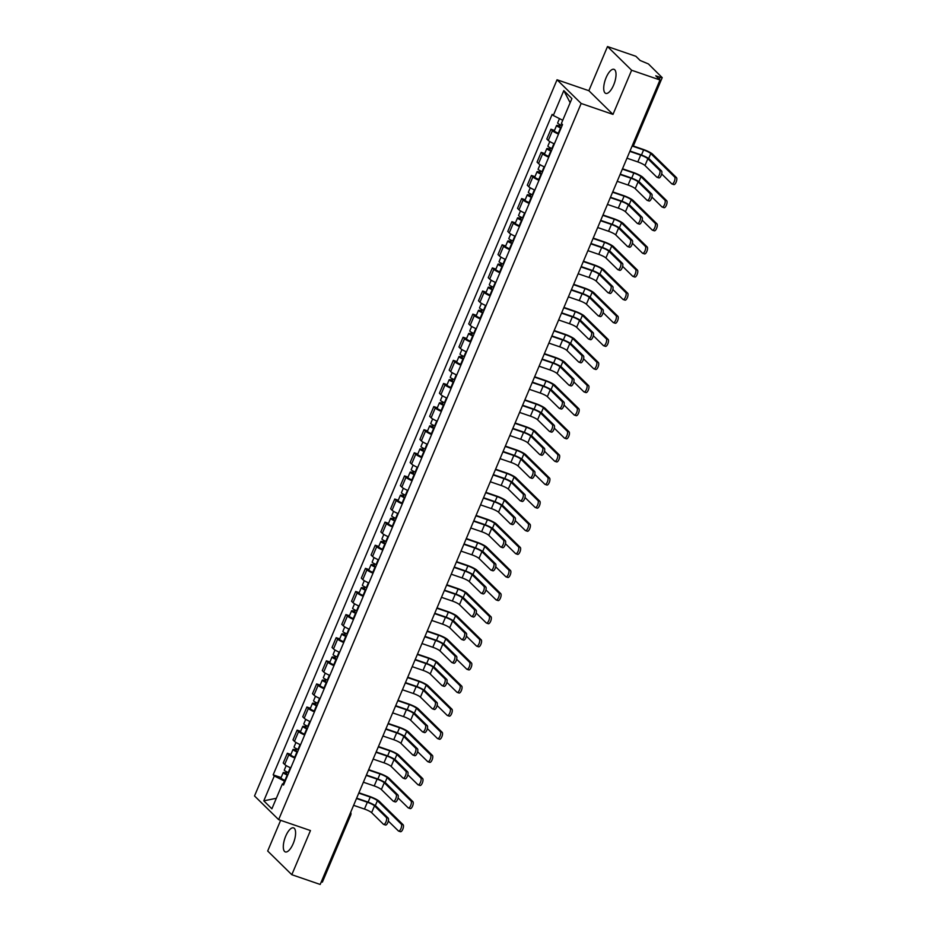 <?xml version="1.0" encoding="UTF-8"?>
<svg xmlns="http://www.w3.org/2000/svg" width="931" height="931" viewBox="0 0 931 931"><rect width="100%" height="100%" fill="white"/><g stroke="black" fill="none" stroke-linecap="round" stroke-linejoin="round"><path stroke-width="1.4" d="M293.207 843.591A12.72 4.841 -71.1 0 0 293.579 827.868A12.72 4.841 -71.1 0 0 285.689 836.201A12.72 4.841 -71.1 0 0 285.317 851.923A12.72 4.841 -71.1 0 0 293.207 843.591M613.634 85.058A12.72 4.841 -71.1 0 0 613.995 69.325A12.72 4.841 -71.1 0 0 606.104 77.669A12.72 4.841 -71.1 0 0 605.732 93.391A12.72 4.841 -71.1 0 0 613.634 85.058M280.65 820.327L267.686 851.015L291.81 874.709L320.194 884.45L660.009 79.985L631.625 70.244L607.501 46.55L588.858 90.703L557.041 79.775L254.524 795.947L278.648 819.641L581.165 103.469L612.982 114.397L631.625 70.244M607.501 46.55L635.896 56.291L640.167 60.492L648.407 63.936L662.209 77.634L633.86 144.747L632.684 144.689M291.81 874.709L310.454 830.557L278.648 819.641M349.567 814.928L350.743 814.986L322.394 882.099L321.218 882.041M659.323 79.31L660.172 77.308L655.75 75.795L660.009 79.985M660.172 77.308L662.209 77.634M558.507 134.087A7.506 1.245 -157.1 0 1 552.42 130.677L550.943 129.234L546.811 139.01L548.289 140.465A7.506 1.245 22.9 0 0 554.376 143.863M554.48 130.445L550.943 129.234M548.743 157.199A7.506 1.245 -157.1 0 1 542.657 153.79L541.179 152.347L537.047 162.122L538.525 163.565A7.506 1.245 22.9 0 0 544.612 166.975M544.716 153.557L541.179 152.347M538.979 180.311A7.506 1.245 -157.1 0 1 532.893 176.902L531.415 175.459L527.283 185.234L528.761 186.677A7.506 1.245 22.9 0 0 534.86 190.087M534.953 176.669L531.415 175.459M529.227 203.412A7.506 1.245 -157.1 0 1 523.129 200.014L521.651 198.571L517.531 208.346L518.998 209.789A7.506 1.245 22.9 0 0 525.096 213.199M525.189 199.781L521.651 198.571M519.463 226.524A7.506 1.245 -157.1 0 1 513.365 223.126L511.899 221.683L507.767 231.458L509.234 232.901A7.506 1.245 22.9 0 0 515.332 236.311M515.425 222.893L511.899 221.683M509.699 249.636A7.506 1.245 -157.1 0 1 503.601 246.238L502.135 244.795L498.004 254.57L499.47 256.013A7.506 1.245 22.9 0 0 505.568 259.423M505.661 246.005L502.135 244.795M499.935 272.748A7.506 1.245 -157.1 0 1 493.837 269.35L492.371 267.907L488.24 277.682L489.706 279.125A7.506 1.245 22.9 0 0 495.804 282.535M495.897 269.117L492.371 267.907M490.172 295.86A7.506 1.245 -157.1 0 1 484.073 292.462L482.607 291.019L478.476 300.794L479.942 302.238A7.506 1.245 22.9 0 0 486.04 305.647M486.133 292.229L482.607 291.019M480.408 318.972A7.506 1.245 -157.1 0 1 474.31 315.574L472.843 314.131L468.712 323.907L470.178 325.35A7.506 1.245 22.9 0 0 476.276 328.748M476.381 315.341L472.843 314.131M470.644 342.084A7.506 1.245 -157.1 0 1 464.557 338.686L463.079 337.243L458.948 347.019L460.426 348.462A7.506 1.245 22.9 0 0 466.512 351.86M466.617 338.453L463.079 337.243M460.88 365.196A7.506 1.245 -157.1 0 1 454.794 361.798L453.316 360.355L449.184 370.131L450.662 371.574A7.506 1.245 22.9 0 0 456.749 374.972M456.853 361.565L453.316 360.355M451.116 388.308A7.506 1.245 -157.1 0 1 445.03 384.91L443.552 383.467L439.42 393.243L440.898 394.686A7.506 1.245 22.9 0 0 446.985 398.084M447.089 384.678L443.552 383.467M441.352 411.421A7.506 1.245 -157.1 0 1 435.266 408.022L433.788 406.579L429.656 416.355L431.134 417.798A7.506 1.245 22.9 0 0 437.233 421.196M437.326 407.79L433.788 406.579M431.6 434.533A7.506 1.245 -157.1 0 1 425.502 431.134L424.024 429.691L419.904 439.467L421.371 440.91A7.506 1.245 22.9 0 0 427.469 444.308M427.562 430.902L424.024 429.691M421.836 457.645A7.506 1.245 -157.1 0 1 415.738 454.247L414.272 452.803L410.14 462.579L411.607 464.022A7.506 1.245 22.9 0 0 417.705 467.42M417.798 454.014L414.272 452.803M412.072 480.757A7.506 1.245 -157.1 0 1 405.974 477.359L404.508 475.904L400.377 485.691L401.843 487.134A7.506 1.245 22.9 0 0 407.941 490.532M408.034 477.126L404.508 475.904M402.308 503.869A7.506 1.245 -157.1 0 1 396.21 500.471L394.744 499.016L390.613 508.803L392.079 510.246A7.506 1.245 22.9 0 0 398.177 513.644M398.27 500.238L394.744 499.016M392.545 526.981A7.506 1.245 -157.1 0 1 386.446 523.583L384.98 522.128L380.849 531.915L382.315 533.358A7.506 1.245 22.9 0 0 388.413 536.756M388.506 523.35L384.98 522.128M382.781 550.093A7.506 1.245 -157.1 0 1 376.683 546.695L375.216 545.24L371.085 555.027L372.551 556.47A7.506 1.245 22.9 0 0 378.649 559.868M378.754 546.462L375.216 545.24M373.017 573.205A7.506 1.245 -157.1 0 1 366.919 569.807L365.452 568.352L361.321 578.139L362.799 579.582A7.506 1.245 22.9 0 0 368.885 582.981M368.99 569.574L365.452 568.352M363.253 596.317A7.506 1.245 -157.1 0 1 357.167 592.907L355.689 591.464L351.557 601.251L353.035 602.694A7.506 1.245 22.9 0 0 359.122 606.093M359.226 592.686L355.689 591.464M353.489 619.429A7.506 1.245 -157.1 0 1 347.403 616.019L345.925 614.576L341.793 624.352L343.271 625.807A7.506 1.245 22.9 0 0 349.358 629.205M349.462 615.787L345.925 614.576M343.725 642.541A7.506 1.245 -157.1 0 1 337.639 639.132L336.161 637.688L332.03 647.464L333.507 648.919A7.506 1.245 22.9 0 0 339.606 652.317M339.699 638.899L336.161 637.688M333.973 665.653A7.506 1.245 -157.1 0 1 327.875 662.244L326.397 660.801L322.277 670.576L323.744 672.031A7.506 1.245 22.9 0 0 329.842 675.429M329.935 662.011L326.397 660.801M324.209 688.765A7.506 1.245 -157.1 0 1 318.111 685.356L316.645 683.913L312.513 693.688L313.98 695.143A7.506 1.245 22.9 0 0 320.078 698.541M320.171 685.123L316.645 683.913M314.445 711.878A7.506 1.245 -157.1 0 1 308.347 708.468L306.881 707.025L302.75 716.8L304.216 718.243A7.506 1.245 22.9 0 0 310.314 721.653M310.407 708.235L306.881 707.025M304.681 734.99A7.506 1.245 -157.1 0 1 298.583 731.58L297.117 730.137L292.986 739.912L294.452 741.355A7.506 1.245 22.9 0 0 300.55 744.765M300.643 731.347L297.117 730.137M294.918 758.09A7.506 1.245 -157.1 0 1 288.819 754.692L287.353 753.249L283.222 763.024L284.688 764.467A7.506 1.245 22.9 0 0 290.786 767.877M290.879 754.459L287.353 753.249M562.743 120.274L553.293 115.502L563.802 90.61L571.902 98.57L561.393 123.462L562.522 124.568L283.536 785.031L282.407 783.914L271.887 808.806L263.787 800.846L274.296 775.954L284.421 781.062L283.21 783.925M553.293 115.502L552.153 114.385L273.167 774.848L274.296 775.954M557.041 79.775L581.165 103.469M588.858 90.703L612.982 114.397M285.119 781.307L284.421 781.062M281.127 777.571L273.167 774.848M284.002 783.949L282.407 783.914M563.802 90.61L570.156 102.713M276.332 798.286L263.787 800.846M630.008 151.031L640.074 154.488A8.239 1.362 -157.1 0 1 649.71 159.364L661.51 170.943A3.747 1.431 108.9 0 1 661.301 175.133A3.747 1.431 108.9 0 1 658.857 177.902A3.747 1.431 108.9 0 1 658.624 177.763M647.86 158.724L644.985 165.532L656.774 177.123A3.747 1.431 -71.1 0 0 656.995 177.262A3.747 1.431 -71.1 0 0 659.451 174.493A3.747 1.431 -71.1 0 0 659.648 170.303L647.86 158.724A6.11 1.012 22.9 0 0 640.703 155.105L629.856 151.381M644.985 165.532A6.11 1.012 22.9 0 0 637.816 161.924L626.97 158.2M633.022 145.911L642.972 149.321A8.239 1.362 -157.1 0 1 652.619 154.185L676.476 177.623A3.747 1.431 108.9 0 1 676.267 181.813A3.747 1.431 108.9 0 1 673.811 184.582A3.747 1.431 108.9 0 1 673.59 184.443M661.673 173.922L671.74 183.803A3.747 1.431 -71.1 0 0 671.961 183.942A3.747 1.431 -71.1 0 0 674.416 181.173A3.747 1.431 -71.1 0 0 674.614 176.983L650.757 153.557A6.11 1.012 22.9 0 0 643.6 149.938L632.673 146.19M562.103 125.569L561.626 125.371A4.073 0.675 -157.1 0 1 557.646 122.962L559.473 118.621M561.184 127.756L558.53 126.302L559.752 126.5L560.439 124.87M561.044 128.082L560.555 127.884A4.073 0.675 -157.1 0 1 556.575 125.487A4.073 0.675 -157.1 0 1 559.124 125.883L559.706 124.51M558.786 133.412L558.309 133.226A4.073 0.675 -157.1 0 1 554.329 130.817L556.575 125.487M559.519 127.047L559.124 125.883M620.244 174.144L630.31 177.6A8.239 1.362 -157.1 0 1 639.946 182.476L651.747 194.055A3.747 1.431 108.9 0 1 651.537 198.245A3.747 1.431 108.9 0 1 649.093 201.015A3.747 1.431 108.9 0 1 648.872 200.875M638.096 181.836L635.221 188.644L647.01 200.235A3.747 1.431 -71.1 0 0 647.231 200.374A3.747 1.431 -71.1 0 0 649.687 197.605A3.747 1.431 -71.1 0 0 649.896 193.415L638.096 181.836A6.11 1.012 22.9 0 0 630.939 178.217L620.093 174.493M635.221 188.644A6.11 1.012 22.9 0 0 628.064 185.036L617.218 181.312M610.48 197.256L620.546 200.712A8.239 1.362 -157.1 0 1 630.182 205.588L641.983 217.167A3.747 1.431 108.9 0 1 641.773 221.357A3.747 1.431 108.9 0 1 639.329 224.127A3.747 1.431 108.9 0 1 639.108 223.987M628.332 204.948L625.457 211.756L637.246 223.347A3.747 1.431 -71.1 0 0 637.467 223.487A3.747 1.431 -71.1 0 0 639.923 220.717A3.747 1.431 -71.1 0 0 640.132 216.527L628.332 204.948A6.11 1.012 22.9 0 0 621.175 201.329L610.329 197.605M625.457 211.756A6.11 1.012 22.9 0 0 618.3 208.148L607.454 204.424M622.513 168.767L633.22 172.433A8.239 1.362 -157.1 0 1 642.856 177.297L666.712 200.735A3.747 1.431 108.9 0 1 666.503 204.925A3.747 1.431 108.9 0 1 664.059 207.694A3.747 1.431 108.9 0 1 663.838 207.555M651.921 197.035L661.976 206.915A3.747 1.431 -71.1 0 0 662.197 207.054A3.747 1.431 -71.1 0 0 664.653 204.285A3.747 1.431 -71.1 0 0 664.862 200.095L641.005 176.669A6.11 1.012 22.9 0 0 633.836 173.05L622.362 169.116M552.351 148.681L551.862 148.483A4.073 0.675 -157.1 0 1 547.882 146.074L549.79 141.559M551.42 150.869L548.766 149.414L549.988 149.612L550.675 147.982M551.28 151.194L550.791 150.997A4.073 0.675 -157.1 0 1 546.811 148.588A4.073 0.675 -157.1 0 1 549.36 148.995L549.942 147.622M549.034 156.524L548.545 156.338A4.073 0.675 -157.1 0 1 544.565 153.929L546.811 148.588M549.755 150.159L549.36 148.995M612.749 191.879L623.456 195.545A8.239 1.362 -157.1 0 1 633.092 200.409L656.949 223.847A3.747 1.431 108.9 0 1 656.739 228.037A3.747 1.431 108.9 0 1 654.295 230.807A3.747 1.431 108.9 0 1 654.074 230.667M642.157 220.147L652.212 230.027A3.747 1.431 -71.1 0 0 652.433 230.166A3.747 1.431 -71.1 0 0 654.889 227.397A3.747 1.431 -71.1 0 0 655.098 223.207L631.241 199.781A6.11 1.012 22.9 0 0 624.084 196.162L612.598 192.228M542.587 171.793L542.098 171.595A4.073 0.675 -157.1 0 1 538.118 169.186L540.027 164.671M541.656 173.981L539.002 172.526L540.224 172.724L540.923 171.095M541.516 174.306L541.027 174.109A4.073 0.675 -157.1 0 1 537.047 171.7A4.073 0.675 -157.1 0 1 539.596 172.107L540.178 170.734M539.27 179.636L538.781 179.45A4.073 0.675 -157.1 0 1 534.801 177.041L537.047 171.7M539.992 173.271L539.596 172.107M600.716 220.368L610.783 223.824A8.239 1.362 -157.1 0 1 620.43 228.689L632.219 240.279A3.747 1.431 108.9 0 1 632.021 244.469A3.747 1.431 108.9 0 1 629.565 247.239A3.747 1.431 108.9 0 1 629.344 247.099M618.568 228.06L615.694 234.868L627.482 246.459A3.747 1.431 -71.1 0 0 627.703 246.599A3.747 1.431 -71.1 0 0 630.159 243.829A3.747 1.431 -71.1 0 0 630.368 239.639L618.568 228.06A6.11 1.012 22.9 0 0 611.411 224.441L600.565 220.717M615.694 234.868A6.11 1.012 22.9 0 0 608.537 231.26L597.69 227.536M590.952 243.48L601.019 246.936A8.239 1.362 -157.1 0 1 610.666 251.801L622.455 263.392A3.747 1.431 108.9 0 1 622.257 267.581A3.747 1.431 108.9 0 1 619.802 270.351A3.747 1.431 108.9 0 1 619.581 270.211M608.804 251.172L605.93 257.98L617.73 269.571A3.747 1.431 -71.1 0 0 617.951 269.711A3.747 1.431 -71.1 0 0 620.395 266.941A3.747 1.431 -71.1 0 0 620.605 262.751L608.804 251.172A6.11 1.012 22.9 0 0 601.647 247.553L590.801 243.829M605.93 257.98A6.11 1.012 22.9 0 0 598.773 254.372L587.927 250.648M581.188 266.592L591.255 270.048A8.239 1.362 -157.1 0 1 600.902 274.913L612.691 286.504A3.747 1.431 108.9 0 1 612.493 290.693A3.747 1.431 108.9 0 1 610.038 293.463A3.747 1.431 108.9 0 1 609.817 293.323M599.04 274.284L596.166 281.092L607.966 292.683A3.747 1.431 -71.1 0 0 608.187 292.823A3.747 1.431 -71.1 0 0 610.631 290.053A3.747 1.431 -71.1 0 0 610.841 285.864L599.04 274.284A6.11 1.012 22.9 0 0 591.883 270.665L581.037 266.941M596.166 281.092A6.11 1.012 22.9 0 0 589.009 277.485L578.163 273.761M602.985 214.991L613.692 218.657A8.239 1.362 -157.1 0 1 623.328 223.521L647.185 246.959A3.747 1.431 108.9 0 1 646.975 251.149A3.747 1.431 108.9 0 1 644.531 253.919A3.747 1.431 108.9 0 1 644.31 253.779M632.393 243.259L642.448 253.139A3.747 1.431 -71.1 0 0 642.669 253.279A3.747 1.431 -71.1 0 0 645.125 250.509A3.747 1.431 -71.1 0 0 645.334 246.319L621.477 222.893A6.11 1.012 22.9 0 0 614.32 219.274L602.846 215.34M532.823 194.893L532.334 194.707A4.073 0.675 -157.1 0 1 528.354 192.298L530.263 187.783M531.892 197.093L529.239 195.638L530.461 195.836L531.159 194.207M531.752 197.419L531.264 197.221A4.073 0.675 -157.1 0 1 527.283 194.812A4.073 0.675 -157.1 0 1 529.832 195.219L530.414 193.846M529.506 202.749L529.017 202.562A4.073 0.675 -157.1 0 1 525.037 200.153L527.283 194.812M530.228 196.383L529.832 195.219M593.222 238.103L603.928 241.769A8.239 1.362 -157.1 0 1 613.564 246.634L637.421 270.071A3.747 1.431 108.9 0 1 637.223 274.261A3.747 1.431 108.9 0 1 634.767 277.031A3.747 1.431 108.9 0 1 634.546 276.891M622.63 266.371L632.684 276.251A3.747 1.431 -71.1 0 0 632.905 276.391A3.747 1.431 -71.1 0 0 635.361 273.621A3.747 1.431 -71.1 0 0 635.57 269.431L611.714 246.005A6.11 1.012 22.9 0 0 604.556 242.386L593.082 238.452M523.059 218.005L522.57 217.819A4.073 0.675 -157.1 0 1 518.59 215.41L520.499 210.895M522.128 220.205L519.475 218.75L520.697 218.948L521.395 217.307M521.988 220.531L521.511 220.333A4.073 0.675 -157.1 0 1 517.52 217.924A4.073 0.675 -157.1 0 1 520.08 218.331L520.65 216.958M519.742 225.861L519.254 225.674A4.073 0.675 -157.1 0 1 515.274 223.265L517.52 217.924M520.464 219.495L520.08 218.331M583.458 261.215L594.164 264.881A8.239 1.362 -157.1 0 1 603.8 269.746L627.657 293.184A3.747 1.431 108.9 0 1 627.459 297.373A3.747 1.431 108.9 0 1 625.004 300.143A3.747 1.431 108.9 0 1 624.782 299.991M612.866 289.483L622.932 299.363A3.747 1.431 -71.1 0 0 623.153 299.503A3.747 1.431 -71.1 0 0 625.597 296.733A3.747 1.431 -71.1 0 0 625.807 292.543L601.95 269.117A6.11 1.012 22.9 0 0 594.793 265.498L583.318 261.564M513.295 241.117L512.806 240.931A4.073 0.675 -157.1 0 1 508.826 238.522L510.735 234.007M512.364 243.317L509.711 241.862L510.944 242.06L511.631 240.419M512.236 243.643L511.747 243.445A4.073 0.675 -157.1 0 1 507.767 241.036A4.073 0.675 -157.1 0 1 510.316 241.443L510.886 240.07M509.979 248.973L509.49 248.775A4.073 0.675 -157.1 0 1 505.51 246.378L507.767 241.036M510.712 242.607L510.316 241.443M571.425 289.704L581.491 293.16A8.239 1.362 -157.1 0 1 591.138 298.025L602.927 309.616A3.747 1.431 108.9 0 1 602.729 313.805A3.747 1.431 108.9 0 1 600.274 316.575A3.747 1.431 108.9 0 1 600.053 316.435M589.276 297.396L586.402 304.204L598.202 315.795A3.747 1.431 -71.1 0 0 598.424 315.935A3.747 1.431 -71.1 0 0 600.867 313.165A3.747 1.431 -71.1 0 0 601.077 308.976L589.276 297.396A6.11 1.012 22.9 0 0 582.119 293.777L571.273 290.053M586.402 304.204A6.11 1.012 22.9 0 0 579.245 300.597L568.399 296.873M573.705 284.316L584.4 287.993A8.239 1.362 -157.1 0 1 594.036 292.858L617.893 316.296A3.747 1.431 108.9 0 1 617.695 320.485A3.747 1.431 108.9 0 1 615.24 323.243A3.747 1.431 108.9 0 1 615.019 323.104M603.102 312.583L613.168 322.475A3.747 1.431 -71.1 0 0 613.389 322.615A3.747 1.431 -71.1 0 0 615.833 319.845A3.747 1.431 -71.1 0 0 616.043 315.656L592.186 292.229A6.11 1.012 22.9 0 0 585.029 288.61L573.554 284.677M503.531 264.229L503.043 264.043A4.073 0.675 -157.1 0 1 499.063 261.634L500.971 257.119M502.6 266.429L499.959 264.974L501.181 265.172L501.867 263.531M502.472 266.755L501.984 266.557A4.073 0.675 -157.1 0 1 498.004 264.148A4.073 0.675 -157.1 0 1 500.552 264.555L501.134 263.182M500.215 272.085L499.726 271.887A4.073 0.675 -157.1 0 1 495.746 269.49L498.004 264.148M500.948 265.719L500.552 264.555M561.661 312.816L571.739 316.272A8.239 1.362 -157.1 0 1 581.375 321.137L593.175 332.728A3.747 1.431 108.9 0 1 592.966 336.917A3.747 1.431 108.9 0 1 590.51 339.687A3.747 1.431 108.9 0 1 590.289 339.547M579.524 320.508L576.638 327.316L588.439 338.907A3.747 1.431 -71.1 0 0 588.66 339.047A3.747 1.431 -71.1 0 0 591.115 336.277A3.747 1.431 -71.1 0 0 591.313 332.088L579.524 320.508A6.11 1.012 22.9 0 0 572.356 316.889L561.521 313.165M576.638 327.316A6.11 1.012 22.9 0 0 569.481 323.709L558.635 319.985M563.942 307.428L574.636 311.105A8.239 1.362 -157.1 0 1 584.272 315.97L608.129 339.408A3.747 1.431 108.9 0 1 607.931 343.597A3.747 1.431 108.9 0 1 605.476 346.355A3.747 1.431 108.9 0 1 605.255 346.216M593.338 335.695L603.404 345.587A3.747 1.431 -71.1 0 0 603.625 345.727A3.747 1.431 -71.1 0 0 606.081 342.957A3.747 1.431 -71.1 0 0 606.279 338.768L582.422 315.341A6.11 1.012 22.9 0 0 575.265 311.722L563.79 307.789M493.767 287.342L493.279 287.155A4.073 0.675 -157.1 0 1 489.299 284.746L491.207 280.231M492.848 289.541L490.195 288.086L491.417 288.284L492.103 286.643M492.708 289.867L492.22 289.669A4.073 0.675 -157.1 0 1 488.24 287.26A4.073 0.675 -157.1 0 1 490.788 287.667L491.37 286.294M490.451 295.197L489.962 294.999A4.073 0.675 -157.1 0 1 485.982 292.602L488.24 287.26M491.184 288.831L490.788 287.667M551.897 335.928L561.975 339.384A8.239 1.362 -157.1 0 1 571.611 344.249L583.411 355.84A3.747 1.431 108.9 0 1 583.202 360.029A3.747 1.431 108.9 0 1 580.746 362.787A3.747 1.431 108.9 0 1 580.525 362.648M569.76 343.62L566.874 350.428L578.675 362.019A3.747 1.431 -71.1 0 0 578.896 362.159A3.747 1.431 -71.1 0 0 581.351 359.389A3.747 1.431 -71.1 0 0 581.549 355.2L569.76 343.62A6.11 1.012 22.9 0 0 562.603 340.001L551.757 336.277M566.874 350.428A6.11 1.012 22.9 0 0 559.717 346.821L548.871 343.097M554.178 330.54L564.873 334.217A8.239 1.362 -157.1 0 1 574.52 339.082L598.377 362.52A3.747 1.431 108.9 0 1 598.168 366.709A3.747 1.431 108.9 0 1 595.712 369.467A3.747 1.431 108.9 0 1 595.491 369.328M583.574 358.807L593.641 368.699A3.747 1.431 -71.1 0 0 593.862 368.839A3.747 1.431 -71.1 0 0 596.317 366.069A3.747 1.431 -71.1 0 0 596.515 361.88L572.658 338.442A6.11 1.012 22.9 0 0 565.501 334.834L554.026 330.889M484.004 310.454L483.515 310.267A4.073 0.675 -157.1 0 1 479.535 307.858L481.443 303.343M483.084 312.653L480.431 311.198L481.653 311.396L482.339 309.755M482.945 312.979L482.456 312.781A4.073 0.675 -157.1 0 1 478.476 310.372A4.073 0.675 -157.1 0 1 481.024 310.779L481.606 309.406M480.687 318.309L480.198 318.111A4.073 0.675 -157.1 0 1 476.218 315.702L478.476 310.372M481.42 311.943L481.024 310.779M542.133 359.04L552.211 362.496A8.239 1.362 -157.1 0 1 561.847 367.361L573.647 378.952A3.747 1.431 108.9 0 1 573.438 383.141A3.747 1.431 108.9 0 1 570.982 385.9A3.747 1.431 108.9 0 1 570.761 385.76M559.996 366.733L557.11 373.54L568.911 385.131A3.747 1.431 -71.1 0 0 569.132 385.271A3.747 1.431 -71.1 0 0 571.587 382.501A3.747 1.431 -71.1 0 0 571.785 378.312L559.996 366.733A6.11 1.012 22.9 0 0 552.839 363.113L541.993 359.389M557.11 373.54A6.11 1.012 22.9 0 0 549.953 369.933L539.107 366.209M544.414 353.652L555.109 357.329A8.239 1.362 -157.1 0 1 564.756 362.194L588.613 385.632A3.747 1.431 108.9 0 1 588.404 389.821A3.747 1.431 108.9 0 1 585.948 392.579A3.747 1.431 108.9 0 1 585.727 392.44M573.81 381.919L583.877 391.811A3.747 1.431 -71.1 0 0 584.098 391.951A3.747 1.431 -71.1 0 0 586.553 389.181A3.747 1.431 -71.1 0 0 586.751 384.992L562.894 361.554A6.11 1.012 22.9 0 0 555.737 357.946L544.263 354.001M474.24 333.566L473.751 333.379A4.073 0.675 -157.1 0 1 469.771 330.971L471.68 326.455M473.32 335.765L470.667 334.31L471.889 334.508L472.576 332.867M473.181 336.091L472.692 335.893A4.073 0.675 -157.1 0 1 468.712 333.484A4.073 0.675 -157.1 0 1 471.261 333.892L471.842 332.518M470.923 341.421L470.434 341.223A4.073 0.675 -157.1 0 1 466.454 338.814L468.712 333.484M471.656 335.055L471.261 333.892M532.381 382.152L542.447 385.609A8.239 1.362 -157.1 0 1 552.083 390.473L563.883 402.064A3.747 1.431 108.9 0 1 563.674 406.253A3.747 1.431 108.9 0 1 561.218 409.012A3.747 1.431 108.9 0 1 560.997 408.872M550.233 389.833L547.358 396.653L559.147 408.244A3.747 1.431 -71.1 0 0 559.368 408.383A3.747 1.431 -71.1 0 0 561.824 405.613A3.747 1.431 -71.1 0 0 562.021 401.424L550.233 389.833A6.11 1.012 22.9 0 0 543.076 386.225L532.229 382.501M547.358 396.653A6.11 1.012 22.9 0 0 540.189 393.045L529.343 389.321M534.65 376.764L545.345 380.442A8.239 1.362 -157.1 0 1 554.992 385.306L578.849 408.744A3.747 1.431 108.9 0 1 578.64 412.922A3.747 1.431 108.9 0 1 576.184 415.692A3.747 1.431 108.9 0 1 575.963 415.552M564.046 405.032L574.113 414.923A3.747 1.431 -71.1 0 0 574.334 415.063A3.747 1.431 -71.1 0 0 576.789 412.293A3.747 1.431 -71.1 0 0 576.987 408.104L553.13 384.666A6.11 1.012 22.9 0 0 545.973 381.058L534.499 377.113M464.476 356.678L463.999 356.492A4.073 0.675 -157.1 0 1 460.019 354.083L461.916 349.567M463.557 358.877L460.903 357.423L462.125 357.62L462.812 355.979M463.417 359.203L462.928 359.005A4.073 0.675 -157.1 0 1 458.948 356.596A4.073 0.675 -157.1 0 1 461.497 357.004L462.079 355.63M461.159 364.533L460.682 364.335A4.073 0.675 -157.1 0 1 456.69 361.926L458.948 356.596M461.892 358.167L461.497 357.004M522.617 405.264L532.683 408.721A8.239 1.362 -157.1 0 1 542.319 413.585L554.12 425.176A3.747 1.431 108.9 0 1 553.91 429.366A3.747 1.431 108.9 0 1 551.466 432.124A3.747 1.431 108.9 0 1 551.245 431.984M540.469 412.945L537.594 419.765L549.383 431.356A3.747 1.431 -71.1 0 0 549.604 431.495A3.747 1.431 -71.1 0 0 552.06 428.726A3.747 1.431 -71.1 0 0 552.269 424.536L540.469 412.945A6.11 1.012 22.9 0 0 533.312 409.337L522.466 405.613M537.594 419.765A6.11 1.012 22.9 0 0 530.426 416.157L519.591 412.433M524.886 399.876L535.593 403.554A8.239 1.362 -157.1 0 1 545.229 408.418L569.085 431.856A3.747 1.431 108.9 0 1 568.876 436.034A3.747 1.431 108.9 0 1 566.432 438.804A3.747 1.431 108.9 0 1 566.199 438.664M554.294 428.144L564.349 438.036A3.747 1.431 -71.1 0 0 564.57 438.175A3.747 1.431 -71.1 0 0 567.026 435.405A3.747 1.431 -71.1 0 0 567.235 431.216L543.378 407.778A6.11 1.012 22.9 0 0 536.209 404.17L524.735 400.225M454.724 379.79L454.235 379.604A4.073 0.675 -157.1 0 1 450.255 377.195L452.163 372.679M453.793 381.989L451.139 380.535L452.361 380.732L453.048 379.092M453.653 382.315L453.164 382.117A4.073 0.675 -157.1 0 1 449.184 379.708A4.073 0.675 -157.1 0 1 451.733 380.116L452.315 378.742M451.407 387.645L450.918 387.447A4.073 0.675 -157.1 0 1 446.938 385.038L449.184 379.708M452.129 381.279L451.733 380.116M512.853 428.376L522.919 431.833A8.239 1.362 -157.1 0 1 532.555 436.697L544.356 448.288A3.747 1.431 108.9 0 1 544.146 452.466A3.747 1.431 108.9 0 1 541.702 455.236A3.747 1.431 108.9 0 1 541.481 455.096M530.705 436.057L527.83 442.877L539.619 454.468A3.747 1.431 -71.1 0 0 539.84 454.607A3.747 1.431 -71.1 0 0 542.296 451.838A3.747 1.431 -71.1 0 0 542.505 447.648L530.705 436.057A6.11 1.012 22.9 0 0 523.548 432.45L512.702 428.726M527.83 442.877A6.11 1.012 22.9 0 0 520.673 439.269L509.827 435.545M515.122 422.988L525.829 426.666A8.239 1.362 -157.1 0 1 535.465 431.53L559.322 454.968A3.747 1.431 108.9 0 1 559.112 459.146A3.747 1.431 108.9 0 1 556.668 461.916A3.747 1.431 108.9 0 1 556.447 461.776M544.53 451.256L554.585 461.136A3.747 1.431 -71.1 0 0 554.806 461.287A3.747 1.431 -71.1 0 0 557.262 458.518A3.747 1.431 -71.1 0 0 557.471 454.328L533.614 430.89A6.11 1.012 22.9 0 0 526.457 427.282L514.971 423.337M444.96 402.902L444.471 402.704A4.073 0.675 -157.1 0 1 440.491 400.307L442.4 395.791M444.029 405.101L441.375 403.647L442.597 403.833L443.296 402.204M443.889 405.427L443.4 405.229A4.073 0.675 -157.1 0 1 439.42 402.82A4.073 0.675 -157.1 0 1 441.969 403.228L442.551 401.855M441.643 410.757L441.154 410.559A4.073 0.675 -157.1 0 1 437.174 408.15L439.42 402.82M442.365 404.391L441.969 403.228M503.089 451.488L513.156 454.945A8.239 1.362 -157.1 0 1 522.803 459.809L534.592 471.4A3.747 1.431 108.9 0 1 534.382 475.578A3.747 1.431 108.9 0 1 531.938 478.348A3.747 1.431 108.9 0 1 531.717 478.208M520.941 459.169L518.067 465.989L529.855 477.58A3.747 1.431 -71.1 0 0 530.076 477.719A3.747 1.431 -71.1 0 0 532.532 474.95A3.747 1.431 -71.1 0 0 532.741 470.76L520.941 459.169A6.11 1.012 22.9 0 0 513.784 455.562L502.938 451.838M518.067 465.989A6.11 1.012 22.9 0 0 510.91 462.37L500.063 458.657M505.358 446.1L516.065 449.778A8.239 1.362 -157.1 0 1 525.701 454.642L549.558 478.08A3.747 1.431 108.9 0 1 549.348 482.258A3.747 1.431 108.9 0 1 546.904 485.028A3.747 1.431 108.9 0 1 546.683 484.888M534.766 474.368L544.821 484.248A3.747 1.431 -71.1 0 0 545.042 484.388A3.747 1.431 -71.1 0 0 547.498 481.63A3.747 1.431 -71.1 0 0 547.707 477.44L523.85 454.002A6.11 1.012 22.9 0 0 516.693 450.395L505.219 446.449M435.196 426.014L434.707 425.816A4.073 0.675 -157.1 0 1 430.727 423.419L432.636 418.903M434.265 428.213L431.612 426.759L432.834 426.945L433.532 425.316M434.125 428.528L433.637 428.341A4.073 0.675 -157.1 0 1 429.656 425.933A4.073 0.675 -157.1 0 1 432.205 426.34L432.787 424.967M431.879 433.869L431.39 433.671A4.073 0.675 -157.1 0 1 427.41 431.262L429.656 425.933M432.601 427.504L432.205 426.34M493.325 474.601L503.392 478.057A8.239 1.362 -157.1 0 1 513.039 482.921L524.828 494.512A3.747 1.431 108.9 0 1 524.63 498.69A3.747 1.431 108.9 0 1 522.175 501.46A3.747 1.431 108.9 0 1 521.954 501.32M511.177 482.281L508.303 489.101L520.092 500.692A3.747 1.431 -71.1 0 0 520.324 500.831A3.747 1.431 -71.1 0 0 522.768 498.062A3.747 1.431 -71.1 0 0 522.978 493.872L511.177 482.281A6.11 1.012 22.9 0 0 504.02 478.674L493.174 474.95M508.303 489.101A6.11 1.012 22.9 0 0 501.146 485.482L490.3 481.769M495.595 469.212L506.301 472.89A8.239 1.362 -157.1 0 1 515.937 477.754L539.794 501.192A3.747 1.431 108.9 0 1 539.596 505.37A3.747 1.431 108.9 0 1 537.14 508.14A3.747 1.431 108.9 0 1 536.919 508M525.003 497.48L535.057 507.36A3.747 1.431 -71.1 0 0 535.278 507.5A3.747 1.431 -71.1 0 0 537.734 504.742A3.747 1.431 -71.1 0 0 537.943 500.552L514.087 477.114A6.11 1.012 22.9 0 0 506.93 473.507L495.455 469.561M425.432 449.126L424.943 448.928A4.073 0.675 -157.1 0 1 420.963 446.531L422.872 442.004M424.501 451.314L421.848 449.871L423.07 450.057L423.768 448.428M424.361 451.64L423.884 451.454A4.073 0.675 -157.1 0 1 419.893 449.045A4.073 0.675 -157.1 0 1 422.453 449.44L423.023 448.079M422.115 456.981L421.627 456.784A4.073 0.675 -157.1 0 1 417.647 454.375L419.893 449.045M422.837 450.616L422.453 449.44M483.561 497.713L493.628 501.169A8.239 1.362 -157.1 0 1 503.275 506.033L515.064 517.624A3.747 1.431 108.9 0 1 514.866 521.802A3.747 1.431 108.9 0 1 512.411 524.572A3.747 1.431 108.9 0 1 512.19 524.432M501.413 505.393L498.539 512.213L510.339 523.792A3.747 1.431 -71.1 0 0 510.56 523.944A3.747 1.431 -71.1 0 0 513.004 521.174A3.747 1.431 -71.1 0 0 513.214 516.984L501.413 505.393A6.11 1.012 22.9 0 0 494.256 501.786L483.41 498.062M498.539 512.213A6.11 1.012 22.9 0 0 491.382 508.594L480.536 504.87M485.831 492.324L496.537 496.002A8.239 1.362 -157.1 0 1 506.173 500.866L530.03 524.293A3.747 1.431 108.9 0 1 529.832 528.482A3.747 1.431 108.9 0 1 527.377 531.252A3.747 1.431 108.9 0 1 527.155 531.112M515.239 520.592L525.305 530.472A3.747 1.431 -71.1 0 0 525.526 530.612A3.747 1.431 -71.1 0 0 527.97 527.854A3.747 1.431 -71.1 0 0 528.18 523.664L504.323 500.226A6.11 1.012 22.9 0 0 497.166 496.619L485.691 492.674M415.668 472.238L415.179 472.04A4.073 0.675 -157.1 0 1 411.199 469.631L413.108 465.116M414.737 474.426L412.084 472.983L413.317 473.169L414.004 471.54M414.609 474.752L414.12 474.566A4.073 0.675 -157.1 0 1 410.14 472.157A4.073 0.675 -157.1 0 1 412.689 472.552L413.259 471.179M412.352 480.093L411.863 479.896A4.073 0.675 -157.1 0 1 407.883 477.487L410.14 472.157M413.085 473.728L412.689 472.552M473.798 520.825L483.864 524.281A8.239 1.362 -157.1 0 1 493.511 529.145L505.3 540.736A3.747 1.431 108.9 0 1 505.102 544.914A3.747 1.431 108.9 0 1 502.647 547.684A3.747 1.431 108.9 0 1 502.426 547.544M491.649 528.505L488.775 535.325L500.575 546.904A3.747 1.431 -71.1 0 0 500.797 547.044A3.747 1.431 -71.1 0 0 503.24 544.286A3.747 1.431 -71.1 0 0 503.45 540.096L491.649 528.505A6.11 1.012 22.9 0 0 484.492 524.898L473.646 521.174M488.775 535.325A6.11 1.012 22.9 0 0 481.618 531.706L470.772 527.982M476.078 515.437L486.773 519.114A8.239 1.362 -157.1 0 1 496.409 523.978L520.266 547.405A3.747 1.431 108.9 0 1 520.068 551.594A3.747 1.431 108.9 0 1 517.613 554.364A3.747 1.431 108.9 0 1 517.392 554.224M505.475 543.704L515.541 553.584A3.747 1.431 -71.1 0 0 515.762 553.724A3.747 1.431 -71.1 0 0 518.206 550.966A3.747 1.431 -71.1 0 0 518.416 546.776L494.559 523.338A6.11 1.012 22.9 0 0 487.402 519.731L475.927 515.786M405.904 495.35L405.416 495.152A4.073 0.675 -157.1 0 1 401.436 492.743L403.344 488.228M404.973 497.538L402.32 496.095L403.554 496.281L404.24 494.652M404.845 497.864L404.357 497.678A4.073 0.675 -157.1 0 1 400.377 495.269A4.073 0.675 -157.1 0 1 402.925 495.664L403.507 494.291M402.588 503.205L402.099 503.008A4.073 0.675 -157.1 0 1 398.119 500.599L400.377 495.269M403.321 496.84L402.925 495.664M464.034 543.937L474.112 547.393A8.239 1.362 -157.1 0 1 483.748 552.258L495.548 563.837A3.747 1.431 108.9 0 1 495.339 568.026A3.747 1.431 108.9 0 1 492.883 570.796A3.747 1.431 108.9 0 1 492.662 570.656M481.897 551.618L479.011 558.437L490.812 570.016A3.747 1.431 -71.1 0 0 491.033 570.156A3.747 1.431 -71.1 0 0 493.488 567.398A3.747 1.431 -71.1 0 0 493.686 563.208L481.897 551.618A6.11 1.012 22.9 0 0 474.729 548.01L463.894 544.286M479.011 558.437A6.11 1.012 22.9 0 0 471.854 554.818L461.008 551.094M466.315 538.549L477.009 542.226A8.239 1.362 -157.1 0 1 486.645 547.091L510.502 570.517A3.747 1.431 108.9 0 1 510.304 574.706A3.747 1.431 108.9 0 1 507.849 577.476A3.747 1.431 108.9 0 1 507.628 577.336M495.711 566.816L505.777 576.696A3.747 1.431 -71.1 0 0 505.999 576.836A3.747 1.431 -71.1 0 0 508.442 574.066A3.747 1.431 -71.1 0 0 508.652 569.888L484.795 546.45A6.11 1.012 22.9 0 0 477.638 542.843L466.163 538.898M396.14 518.462L395.652 518.264A4.073 0.675 -157.1 0 1 391.672 515.855L393.58 511.34M395.221 520.65L392.568 519.207L393.79 519.393L394.476 517.764M395.081 520.976L394.593 520.79A4.073 0.675 -157.1 0 1 390.613 518.381A4.073 0.675 -157.1 0 1 393.161 518.776L393.743 517.403M392.824 526.318L392.335 526.12A4.073 0.675 -157.1 0 1 388.355 523.711L390.613 518.381M393.557 519.952L393.161 518.776M454.27 567.049L464.348 570.505A8.239 1.362 -157.1 0 1 473.984 575.37L485.784 586.949A3.747 1.431 108.9 0 1 485.575 591.138A3.747 1.431 108.9 0 1 483.119 593.908A3.747 1.431 108.9 0 1 482.898 593.769M472.133 574.73L469.247 581.549L481.048 593.128A3.747 1.431 -71.1 0 0 481.269 593.268A3.747 1.431 -71.1 0 0 483.724 590.51A3.747 1.431 -71.1 0 0 483.922 586.321L472.133 574.73A6.11 1.012 22.9 0 0 464.976 571.122L454.13 567.398M469.247 581.549A6.11 1.012 22.9 0 0 462.09 577.93L451.244 574.206M456.551 561.661L467.246 565.338A8.239 1.362 -157.1 0 1 476.893 570.203L500.75 593.629A3.747 1.431 108.9 0 1 500.541 597.818A3.747 1.431 108.9 0 1 498.085 600.588A3.747 1.431 108.9 0 1 497.864 600.448M485.947 589.928L496.014 599.808A3.747 1.431 -71.1 0 0 496.235 599.948A3.747 1.431 -71.1 0 0 498.69 597.178A3.747 1.431 -71.1 0 0 498.888 593L475.031 569.563A6.11 1.012 22.9 0 0 467.874 565.955L456.399 562.01M386.377 541.574L385.888 541.376A4.073 0.675 -157.1 0 1 381.908 538.968L383.816 534.452M385.457 543.762L382.804 542.319L384.026 542.505L384.712 540.876M385.318 544.088L384.829 543.902A4.073 0.675 -157.1 0 1 380.849 541.493A4.073 0.675 -157.1 0 1 383.397 541.889L383.979 540.515M383.06 549.43L382.571 549.232A4.073 0.675 -157.1 0 1 378.591 546.823L380.849 541.493M383.793 543.064L383.397 541.889M444.506 590.161L454.584 593.617A8.239 1.362 -157.1 0 1 464.22 598.482L476.02 610.061A3.747 1.431 108.9 0 1 475.811 614.251A3.747 1.431 108.9 0 1 473.355 617.02A3.747 1.431 108.9 0 1 473.134 616.881M462.37 597.842L459.483 604.661L471.284 616.241A3.747 1.431 -71.1 0 0 471.505 616.38A3.747 1.431 -71.1 0 0 473.96 613.622A3.747 1.431 -71.1 0 0 474.158 609.433L462.37 597.842A6.11 1.012 22.9 0 0 455.212 594.234L444.366 590.51M459.483 604.661A6.11 1.012 22.9 0 0 452.326 601.042L441.48 597.318M446.787 584.773L457.482 588.45A8.239 1.362 -157.1 0 1 467.129 593.315L490.986 616.741A3.747 1.431 108.9 0 1 490.777 620.93A3.747 1.431 108.9 0 1 488.321 623.7A3.747 1.431 108.9 0 1 488.1 623.561M476.183 613.04L486.25 622.92A3.747 1.431 -71.1 0 0 486.471 623.06A3.747 1.431 -71.1 0 0 488.926 620.29A3.747 1.431 -71.1 0 0 489.124 616.113L465.267 592.675A6.11 1.012 22.9 0 0 458.11 589.067L446.636 585.122M376.613 564.686L376.124 564.489A4.073 0.675 -157.1 0 1 372.144 562.08L374.053 557.564M375.693 566.874L373.04 565.431L374.262 565.617L374.949 563.988M375.554 567.2L375.065 567.014A4.073 0.675 -157.1 0 1 371.085 564.605A4.073 0.675 -157.1 0 1 373.634 565.001L374.215 563.627M373.296 572.542L372.807 572.344A4.073 0.675 -157.1 0 1 368.827 569.935L371.085 564.605M374.029 566.164L373.634 565.001M434.754 613.273L444.82 616.729A8.239 1.362 -157.1 0 1 454.456 621.594L466.256 633.173A3.747 1.431 108.9 0 1 466.047 637.363A3.747 1.431 108.9 0 1 463.591 640.132A3.747 1.431 108.9 0 1 463.37 639.993M452.606 620.954L449.72 627.773L461.52 639.353A3.747 1.431 -71.1 0 0 461.741 639.492A3.747 1.431 -71.1 0 0 464.197 636.723A3.747 1.431 -71.1 0 0 464.394 632.545L452.606 620.954A6.11 1.012 22.9 0 0 445.449 617.346L434.602 613.622M449.72 627.773A6.11 1.012 22.9 0 0 442.562 624.154L431.716 620.43M437.023 607.885L447.718 611.562A8.239 1.362 -157.1 0 1 457.365 616.427L481.222 639.853A3.747 1.431 108.9 0 1 481.013 644.043A3.747 1.431 108.9 0 1 478.557 646.812A3.747 1.431 108.9 0 1 478.336 646.673M466.419 636.152L476.486 646.033A3.747 1.431 -71.1 0 0 476.707 646.172A3.747 1.431 -71.1 0 0 479.162 643.402A3.747 1.431 -71.1 0 0 479.36 639.225L455.503 615.787A6.11 1.012 22.9 0 0 448.346 612.167L436.872 608.234M366.849 587.798L366.372 587.601A4.073 0.675 -157.1 0 1 362.38 585.192L364.289 580.676M365.93 589.986L363.276 588.543L364.498 588.729L365.185 587.1M365.79 590.312L365.301 590.126A4.073 0.675 -157.1 0 1 361.321 587.717A4.073 0.675 -157.1 0 1 363.87 588.113L364.452 586.739M363.532 595.642L363.055 595.456A4.073 0.675 -157.1 0 1 359.063 593.047L361.321 587.717M364.265 589.276L363.87 588.113M424.99 636.385L435.056 639.841A8.239 1.362 -157.1 0 1 444.692 644.706L456.493 656.285A3.747 1.431 108.9 0 1 456.283 660.475A3.747 1.431 108.9 0 1 453.839 663.244A3.747 1.431 108.9 0 1 453.618 663.105M442.842 644.066L439.967 650.885L451.756 662.465A3.747 1.431 -71.1 0 0 451.977 662.604A3.747 1.431 -71.1 0 0 454.433 659.835A3.747 1.431 -71.1 0 0 454.642 655.657L442.842 644.066A6.11 1.012 22.9 0 0 435.685 640.458L424.839 636.734M439.967 650.885A6.11 1.012 22.9 0 0 432.799 647.266L421.964 643.542M427.259 630.997L437.954 634.663A8.239 1.362 -157.1 0 1 447.602 639.539L471.458 662.965A3.747 1.431 108.9 0 1 471.249 667.155A3.747 1.431 108.9 0 1 468.805 669.924A3.747 1.431 108.9 0 1 468.572 669.785M456.667 659.264L466.722 669.145A3.747 1.431 -71.1 0 0 466.943 669.284A3.747 1.431 -71.1 0 0 469.399 666.515A3.747 1.431 -71.1 0 0 469.596 662.337L445.751 638.899A6.11 1.012 22.9 0 0 438.582 635.279L427.108 631.346M357.097 610.911L356.608 610.713A4.073 0.675 -157.1 0 1 352.628 608.304L354.536 603.788M356.166 613.098L353.512 611.655L354.734 611.842L355.421 610.212M356.026 613.424L355.537 613.238A4.073 0.675 -157.1 0 1 351.557 610.829A4.073 0.675 -157.1 0 1 354.106 611.225L354.688 609.852M353.78 618.754L353.291 618.568A4.073 0.675 -157.1 0 1 349.311 616.159L351.557 610.829M354.502 612.389L354.106 611.225M415.226 659.497L425.292 662.953A8.239 1.362 -157.1 0 1 434.928 667.818L446.729 679.397A3.747 1.431 108.9 0 1 446.519 683.587A3.747 1.431 108.9 0 1 444.075 686.356A3.747 1.431 108.9 0 1 443.854 686.217M433.078 667.178L430.203 673.997L441.992 685.577A3.747 1.431 -71.1 0 0 442.213 685.716A3.747 1.431 -71.1 0 0 444.669 682.947A3.747 1.431 -71.1 0 0 444.878 678.769L433.078 667.178A6.11 1.012 22.9 0 0 425.921 663.559L415.075 659.846M430.203 673.997A6.11 1.012 22.9 0 0 423.046 670.378L412.2 666.654M417.495 654.109L428.202 657.775A8.239 1.362 -157.1 0 1 437.838 662.651L461.695 686.077A3.747 1.431 108.9 0 1 461.485 690.267A3.747 1.431 108.9 0 1 459.041 693.036A3.747 1.431 108.9 0 1 458.82 692.897M446.903 682.376L456.958 692.257A3.747 1.431 -71.1 0 0 457.179 692.396A3.747 1.431 -71.1 0 0 459.635 689.627A3.747 1.431 -71.1 0 0 459.844 685.437L435.987 662.011A6.11 1.012 22.9 0 0 428.819 658.392L417.344 654.458M347.333 634.023L346.844 633.825A4.073 0.675 -157.1 0 1 342.864 631.416L344.773 626.9M346.402 636.21L343.748 634.767L344.97 634.954L345.669 633.324M346.262 636.536L345.773 636.338A4.073 0.675 -157.1 0 1 341.793 633.941A4.073 0.675 -157.1 0 1 344.342 634.337L344.924 632.964M344.016 641.866L343.527 641.68A4.073 0.675 -157.1 0 1 339.547 639.271L341.793 633.941M344.738 635.501L344.342 634.337M405.462 682.598L415.529 686.066A8.239 1.362 -157.1 0 1 425.164 690.93L436.965 702.509A3.747 1.431 108.9 0 1 436.755 706.699A3.747 1.431 108.9 0 1 434.312 709.469A3.747 1.431 108.9 0 1 434.09 709.329M423.314 690.29L420.44 697.11L432.228 708.689A3.747 1.431 -71.1 0 0 432.45 708.828A3.747 1.431 -71.1 0 0 434.905 706.059A3.747 1.431 -71.1 0 0 435.114 701.881L423.314 690.29A6.11 1.012 22.9 0 0 416.157 686.671L405.311 682.958M420.44 697.11A6.11 1.012 22.9 0 0 413.283 693.49L402.436 689.766M407.731 677.221L418.438 680.887A8.239 1.362 -157.1 0 1 428.074 685.763L451.931 709.189A3.747 1.431 108.9 0 1 451.721 713.379A3.747 1.431 108.9 0 1 449.277 716.148A3.747 1.431 108.9 0 1 449.056 716.009M437.139 705.489L447.194 715.369A3.747 1.431 -71.1 0 0 447.415 715.508A3.747 1.431 -71.1 0 0 449.871 712.739A3.747 1.431 -71.1 0 0 450.08 708.549L426.223 685.123A6.11 1.012 22.9 0 0 419.066 681.504L407.592 677.57M337.569 657.135L337.08 656.937A4.073 0.675 -157.1 0 1 333.1 654.528L335.009 650.013M336.638 659.323L333.985 657.868L335.207 658.066L335.905 656.436M336.498 659.648L336.01 659.451A4.073 0.675 -157.1 0 1 332.03 657.053A4.073 0.675 -157.1 0 1 334.578 657.449L335.16 656.076M334.252 664.978L333.764 664.792A4.073 0.675 -157.1 0 1 329.783 662.383L332.03 657.053M334.974 658.613L334.578 657.449M395.698 705.71L405.765 709.166A8.239 1.362 -157.1 0 1 415.412 714.042L427.201 725.621A3.747 1.431 108.9 0 1 427.003 729.811A3.747 1.431 108.9 0 1 424.548 732.581A3.747 1.431 108.9 0 1 424.327 732.441M413.55 713.402L410.676 720.222L422.465 731.801A3.747 1.431 -71.1 0 0 422.697 731.941A3.747 1.431 -71.1 0 0 425.141 729.171A3.747 1.431 -71.1 0 0 425.351 724.993L413.55 713.402A6.11 1.012 22.9 0 0 406.393 709.783L395.547 706.059M410.676 720.222A6.11 1.012 22.9 0 0 403.519 716.602L392.673 712.878M397.968 700.333L408.674 703.999A8.239 1.362 -157.1 0 1 418.31 708.875L442.167 732.301A3.747 1.431 108.9 0 1 441.969 736.491A3.747 1.431 108.9 0 1 439.513 739.261A3.747 1.431 108.9 0 1 439.292 739.121M427.376 728.601L437.43 738.481A3.747 1.431 -71.1 0 0 437.651 738.62A3.747 1.431 -71.1 0 0 440.107 735.851A3.747 1.431 -71.1 0 0 440.316 731.661L416.46 708.235A6.11 1.012 22.9 0 0 409.303 704.616L397.828 700.682M327.805 680.247L327.316 680.049A4.073 0.675 -157.1 0 1 323.336 677.64L325.245 673.125M326.874 682.435L324.221 680.98L325.443 681.178L326.141 679.549M326.734 682.76L326.257 682.563A4.073 0.675 -157.1 0 1 322.266 680.165A4.073 0.675 -157.1 0 1 324.826 680.561L325.396 679.188M324.488 688.09L324 687.904A4.073 0.675 -157.1 0 1 320.02 685.495L322.266 680.165M325.21 681.725L324.826 680.561M385.934 728.822L396.001 732.278A8.239 1.362 -157.1 0 1 405.648 737.154L417.437 748.733A3.747 1.431 108.9 0 1 417.239 752.923A3.747 1.431 108.9 0 1 414.784 755.693A3.747 1.431 108.9 0 1 414.563 755.553M403.786 736.514L400.912 743.322L412.712 754.913A3.747 1.431 -71.1 0 0 412.933 755.053A3.747 1.431 -71.1 0 0 415.377 752.283A3.747 1.431 -71.1 0 0 415.587 748.093L403.786 736.514A6.11 1.012 22.9 0 0 396.629 732.895L385.783 729.171M400.912 743.322A6.11 1.012 22.9 0 0 393.755 739.714L382.909 735.99M388.204 723.445L398.91 727.111A8.239 1.362 -157.1 0 1 408.546 731.975L432.403 755.413A3.747 1.431 108.9 0 1 432.205 759.603A3.747 1.431 108.9 0 1 429.75 762.373A3.747 1.431 108.9 0 1 429.528 762.233M417.612 751.713L427.678 761.593A3.747 1.431 -71.1 0 0 427.899 761.733A3.747 1.431 -71.1 0 0 430.343 758.963A3.747 1.431 -71.1 0 0 430.553 754.773L406.696 731.347A6.11 1.012 22.9 0 0 399.539 727.728L388.064 723.794M318.041 703.359L317.552 703.161A4.073 0.675 -157.1 0 1 313.572 700.752L315.481 696.237M317.11 705.547L314.457 704.092L315.69 704.29L316.377 702.661M316.982 705.873L316.493 705.675A4.073 0.675 -157.1 0 1 312.513 703.266A4.073 0.675 -157.1 0 1 315.062 703.673L315.632 702.3M314.725 711.203L314.236 711.016A4.073 0.675 -157.1 0 1 310.256 708.607L312.513 703.266M315.458 704.837L315.062 703.673M376.171 751.934L386.237 755.39A8.239 1.362 -157.1 0 1 395.884 760.266L407.673 771.846A3.747 1.431 108.9 0 1 407.475 776.035A3.747 1.431 108.9 0 1 405.02 778.805A3.747 1.431 108.9 0 1 404.799 778.665M394.022 759.626L391.148 766.434L402.948 778.025A3.747 1.431 -71.1 0 0 403.17 778.165A3.747 1.431 -71.1 0 0 405.613 775.395A3.747 1.431 -71.1 0 0 405.823 771.205L394.022 759.626A6.11 1.012 22.9 0 0 386.865 756.007L376.019 752.283M391.148 766.434A6.11 1.012 22.9 0 0 383.991 762.826L373.145 759.102M378.452 746.557L389.146 750.223A8.239 1.362 -157.1 0 1 398.782 755.088L422.639 778.525A3.747 1.431 108.9 0 1 422.441 782.715A3.747 1.431 108.9 0 1 419.986 785.485A3.747 1.431 108.9 0 1 419.765 785.345M407.848 774.825L417.914 784.705A3.747 1.431 -71.1 0 0 418.135 784.845A3.747 1.431 -71.1 0 0 420.579 782.075A3.747 1.431 -71.1 0 0 420.789 777.885L396.932 754.459A6.11 1.012 22.9 0 0 389.775 750.84L378.3 746.906M308.277 726.471L307.789 726.273A4.073 0.675 -157.1 0 1 303.809 723.864L305.717 719.349M307.346 728.659L304.693 727.204L305.927 727.402L306.613 725.773M307.218 728.985L306.73 728.787A4.073 0.675 -157.1 0 1 302.75 726.378A4.073 0.675 -157.1 0 1 305.298 726.785L305.88 725.412M304.961 734.315L304.472 734.128A4.073 0.675 -157.1 0 1 300.492 731.719L302.75 726.378M305.694 727.949L305.298 726.785M366.407 775.046L376.485 778.502A8.239 1.362 -157.1 0 1 386.121 783.367L397.909 794.958A3.747 1.431 108.9 0 1 397.712 799.147A3.747 1.431 108.9 0 1 395.256 801.917A3.747 1.431 108.9 0 1 395.035 801.777M384.27 782.738L381.384 789.546L393.185 801.137A3.747 1.431 -71.1 0 0 393.406 801.277A3.747 1.431 -71.1 0 0 395.861 798.507A3.747 1.431 -71.1 0 0 396.059 794.318L384.27 782.738A6.11 1.012 22.9 0 0 377.102 779.119L366.267 775.395M381.384 789.546A6.11 1.012 22.9 0 0 374.227 785.939L363.381 782.215M368.688 769.669L379.382 773.335A8.239 1.362 -157.1 0 1 389.018 778.2L412.875 801.638A3.747 1.431 108.9 0 1 412.677 805.827A3.747 1.431 108.9 0 1 410.222 808.597A3.747 1.431 108.9 0 1 410.001 808.457M398.084 797.937L408.15 807.817A3.747 1.431 -71.1 0 0 408.372 807.957A3.747 1.431 -71.1 0 0 410.815 805.187A3.747 1.431 -71.1 0 0 411.025 800.997L387.168 777.571A6.11 1.012 22.9 0 0 380.011 773.952L368.536 770.018M298.514 749.571L298.025 749.385A4.073 0.675 -157.1 0 1 294.045 746.976L295.953 742.461M297.594 751.771L294.941 750.316L296.163 750.514L296.849 748.885M297.454 752.097L296.966 751.899A4.073 0.675 -157.1 0 1 292.986 749.49A4.073 0.675 -157.1 0 1 295.534 749.897L296.116 748.524M295.197 757.427L294.708 757.24A4.073 0.675 -157.1 0 1 290.728 754.832L292.986 749.49M295.93 751.061L295.534 749.897M356.643 798.158L366.721 801.614A8.239 1.362 -157.1 0 1 376.357 806.479L388.157 818.07A3.747 1.431 108.9 0 1 387.948 822.259A3.747 1.431 108.9 0 1 385.492 825.029A3.747 1.431 108.9 0 1 385.271 824.889M374.506 805.85L371.62 812.658L383.421 824.249A3.747 1.431 -71.1 0 0 383.642 824.389A3.747 1.431 -71.1 0 0 386.097 821.619A3.747 1.431 -71.1 0 0 386.295 817.43L374.506 805.85A6.11 1.012 22.9 0 0 367.349 802.231L356.503 798.507M371.62 812.658A6.11 1.012 22.9 0 0 364.463 809.051L353.617 805.327M358.924 792.781L369.619 796.447A8.239 1.362 -157.1 0 1 379.266 801.312L403.123 824.75A3.747 1.431 108.9 0 1 402.914 828.939A3.747 1.431 108.9 0 1 400.458 831.709A3.747 1.431 108.9 0 1 400.237 831.569M388.32 821.049L398.387 830.929A3.747 1.431 -71.1 0 0 398.608 831.069A3.747 1.431 -71.1 0 0 401.063 828.299A3.747 1.431 -71.1 0 0 401.261 824.11L377.404 800.683A6.11 1.012 22.9 0 0 370.247 797.064L358.772 793.131M288.75 772.683L288.261 772.497A4.073 0.675 -157.1 0 1 284.281 770.088L286.189 765.573M287.83 774.883L285.177 773.428L286.399 773.626L287.085 771.985M287.691 775.209L287.202 775.011A4.073 0.675 -157.1 0 1 283.222 772.602A4.073 0.675 -157.1 0 1 285.77 773.009L286.352 771.636M285.433 780.539L284.944 780.353A4.073 0.675 -157.1 0 1 280.964 777.944L283.222 772.602M286.166 774.173L285.77 773.009M294.452 741.355L298.583 731.58M304.216 718.243L308.347 708.468M313.98 695.143L318.111 685.356M323.744 672.031L327.875 662.244M333.507 648.919L337.639 639.132M343.271 625.807L347.403 616.019M353.035 602.694L357.167 592.907M362.799 579.582L366.919 569.807M372.551 556.47L376.683 546.695M382.315 533.358L386.446 523.583M392.079 510.246L396.21 500.471M401.843 487.134L405.974 477.359M411.607 464.022L415.738 454.247M421.371 440.91L425.502 431.134M431.134 417.798L435.266 408.022M440.898 394.686L445.03 384.91M450.662 371.574L454.794 361.798M460.426 348.462L464.557 338.686M470.178 325.35L474.31 315.574M479.942 302.238L484.073 292.462M489.706 279.125L493.837 269.35M499.47 256.013L503.601 246.238M509.234 232.901L513.365 223.126M518.998 209.789L523.129 200.014M528.761 186.677L532.893 176.902M538.525 163.565L542.657 153.79M548.289 140.465L552.42 130.677M284.688 764.467L288.819 754.692M659.648 170.303L661.51 170.943M640.703 155.105L637.816 161.924M674.614 176.983L676.476 177.623M561.626 125.371L562.126 124.172M641.471 155L643.6 149.938M558.309 133.226L560.555 127.884M648.663 158.538L650.757 153.557M649.896 193.415L651.747 194.055M630.939 178.217L628.064 185.036M640.132 216.527L641.983 217.167M621.175 201.329L618.3 208.148M664.862 200.095L666.712 200.735M551.862 148.483L553.898 143.653M631.707 178.112L633.836 173.05M548.545 156.338L550.791 150.997M638.899 181.65L641.005 176.669M655.098 223.207L656.949 223.847M542.098 171.595L544.135 166.765M621.943 201.224L624.084 196.162M538.781 179.45L541.027 174.109M629.135 204.762L631.241 199.781M630.368 239.639L632.219 240.279M611.411 224.441L608.537 231.26M620.605 262.751L622.455 263.392M601.647 247.553L598.773 254.372M610.841 285.864L612.691 286.504M591.883 270.665L589.009 277.485M645.334 246.319L647.185 246.959M532.334 194.707L534.371 189.877M612.179 224.336L614.32 219.274M529.017 202.562L531.264 197.221M619.371 227.874L621.477 222.893M635.57 269.431L637.421 270.071M522.57 217.819L524.607 212.99M602.415 247.448L604.556 242.386M519.254 225.674L521.511 220.333M609.607 250.974L611.714 246.005M625.807 292.543L627.657 293.184M512.806 240.931L514.843 236.102M592.651 270.56L594.793 265.498M509.49 248.775L511.747 243.445M599.843 274.086L601.95 269.117M601.077 308.976L602.927 309.616M582.119 293.777L579.245 300.597M616.043 315.656L617.893 316.296M503.043 264.043L505.079 259.214M582.887 293.672L585.029 288.61M499.726 271.887L501.984 266.557M590.079 297.198L592.186 292.229M591.313 332.088L593.175 332.728M572.356 316.889L569.481 323.709M606.279 338.768L608.129 339.408M493.279 287.155L495.327 282.326M573.124 316.784L575.265 311.722M489.962 294.999L492.22 289.669M580.316 320.311L582.422 315.341M581.549 355.2L583.411 355.84M562.603 340.001L559.717 346.821M596.515 361.88L598.377 362.52M483.515 310.267L485.563 305.438M563.36 339.896L565.501 334.834M480.198 318.111L482.456 312.781M570.552 343.423L572.658 338.442M571.785 378.312L573.647 378.952M552.839 363.113L549.953 369.933M586.751 384.992L588.613 385.632M473.751 333.379L475.799 328.55M553.608 363.009L555.737 357.946M470.434 341.223L472.692 335.893M560.799 366.535L562.894 361.554M562.021 401.424L563.883 402.064M543.076 386.225L540.189 393.045M576.987 408.104L578.849 408.744M463.999 356.492L466.035 351.662M543.844 386.121L545.973 381.058M460.682 364.335L462.928 359.005M551.036 389.647L553.13 384.666M552.269 424.536L554.12 425.176M533.312 409.337L530.426 416.157M567.235 431.216L569.085 431.856M454.235 379.604L456.271 374.774M534.08 409.233L536.209 404.17M450.918 387.447L453.164 382.117M541.272 412.759L543.378 407.778M542.505 447.648L544.356 448.288M523.548 432.45L520.673 439.269M557.471 454.328L559.322 454.968M444.471 402.704L446.508 397.886M524.316 432.333L526.457 427.282M441.154 410.559L443.4 405.229M531.508 435.871L533.614 430.89M532.741 470.76L534.592 471.4M513.784 455.562L510.91 462.37M547.707 477.44L549.558 478.08M434.707 425.816L436.744 420.998M514.552 455.445L516.693 450.395M431.39 433.671L433.637 428.341M521.744 458.983L523.85 454.002M522.978 493.872L524.828 494.512M504.02 478.674L501.146 485.482M537.943 500.552L539.794 501.192M424.943 448.928L426.98 444.11M504.788 478.557L506.93 473.507M421.627 456.784L423.884 451.454M511.98 482.095L514.087 477.114M513.214 516.984L515.064 517.624M494.256 501.786L491.382 508.594M528.18 523.664L530.03 524.293M415.179 472.04L417.216 467.211M495.024 501.669L497.166 496.619M411.863 479.896L414.12 474.566M502.216 505.207L504.323 500.226M503.45 540.096L505.3 540.736M484.492 524.898L481.618 531.706M518.416 546.776L520.266 547.405M405.416 495.152L407.452 490.323M485.26 524.781L487.402 519.731M402.099 503.008L404.357 497.678M492.452 528.319L494.559 523.338M493.686 563.208L495.548 563.837M474.729 548.01L471.854 554.818M508.652 569.888L510.502 570.517M395.652 518.264L397.688 513.435M475.497 547.894L477.638 542.843M392.335 526.12L394.593 520.79M482.689 551.431L484.795 546.45M483.922 586.321L485.784 586.949M464.976 571.122L462.09 577.93M498.888 593L500.75 593.629M385.888 541.376L387.936 536.547M465.733 571.006L467.874 565.955M382.571 549.232L384.829 543.902M472.925 574.543L475.031 569.563M474.158 609.433L476.02 610.061M455.212 594.234L452.326 601.042M489.124 616.113L490.986 616.741M376.124 564.489L378.172 559.659M455.981 594.118L458.11 589.067M372.807 572.344L375.065 567.014M463.173 597.655L465.267 592.675M464.394 632.545L466.256 633.173M445.449 617.346L442.562 624.154M479.36 639.225L481.222 639.853M366.372 587.601L368.408 582.771M446.217 617.23L448.346 612.167M363.055 595.456L365.301 590.126M453.409 620.768L455.503 615.787M454.642 655.657L456.493 656.285M435.685 640.458L432.799 647.266M469.596 662.337L471.458 662.965M356.608 610.713L358.644 605.883M436.453 640.342L438.582 635.279M353.291 618.568L355.537 613.238M443.645 643.88L445.751 638.899M444.878 678.769L446.729 679.397M425.921 663.559L423.046 670.378M459.844 685.437L461.695 686.077M346.844 633.825L348.881 628.995M426.689 663.454L428.819 658.392M343.527 641.68L345.773 636.338M433.881 666.992L435.987 662.011M435.114 701.881L436.965 702.509M416.157 686.671L413.283 693.49M450.08 708.549L451.931 709.189M337.08 656.937L339.117 652.107M416.925 686.566L419.066 681.504M333.764 664.792L336.01 659.451M424.117 690.104L426.223 685.123M425.351 724.993L427.201 725.621M406.393 709.783L403.519 716.602M440.316 731.661L442.167 732.301M327.316 680.049L329.353 675.219M407.161 709.678L409.303 704.616M324 687.904L326.257 682.563M414.353 713.216L416.46 708.235M415.587 748.093L417.437 748.733M396.629 732.895L393.755 739.714M430.553 754.773L432.403 755.413M317.552 703.161L319.589 698.331M397.397 732.79L399.539 727.728M314.236 711.016L316.493 705.675M404.589 736.328L406.696 731.347M405.823 771.205L407.673 771.846M386.865 756.007L383.991 762.826M420.789 777.885L422.639 778.525M307.789 726.273L309.825 721.444M387.633 755.902L389.775 750.84M304.472 734.128L306.73 728.787M394.825 759.44L396.932 754.459M396.059 794.318L397.909 794.958M377.102 779.119L374.227 785.939M411.025 800.997L412.875 801.638M298.025 749.385L300.061 744.556M377.87 779.014L380.011 773.952M294.708 757.24L296.966 751.899M385.062 782.552L387.168 777.571M386.295 817.43L388.157 818.07M367.349 802.231L364.463 809.051M401.261 824.11L403.123 824.75M288.261 772.497L290.309 767.668M368.106 802.126L370.247 797.064M284.944 780.353L287.202 775.011M375.298 805.652L377.404 800.683M350.743 814.986A3.259 3.259 0 0 0 350.673 812.298M631.893 146.574A3.259 3.259 0 0 0 633.86 144.747M658.857 177.902L656.995 177.262M673.811 184.582L671.961 183.942M649.093 201.015L647.231 200.374M639.329 224.127L637.467 223.487M664.059 207.694L662.197 207.054M654.295 230.807L652.433 230.166M629.565 247.239L627.703 246.599M619.802 270.351L617.951 269.711M610.038 293.463L608.187 292.823M644.531 253.919L642.669 253.279M634.767 277.031L632.905 276.391M625.004 300.143L623.153 299.503M600.274 316.575L598.424 315.935M615.24 323.243L613.389 322.615M590.51 339.687L588.66 339.047M605.476 346.355L603.625 345.727M580.746 362.787L578.896 362.159M595.712 369.467L593.862 368.839M570.982 385.9L569.132 385.271M585.948 392.579L584.098 391.951M561.218 409.012L559.368 408.383M576.184 415.692L574.334 415.063M551.466 432.124L549.604 431.495M566.432 438.804L564.57 438.175M541.702 455.236L539.84 454.607M556.668 461.916L554.806 461.287M531.938 478.348L530.076 477.719M546.904 485.028L545.042 484.388M522.175 501.46L520.324 500.831M537.14 508.14L535.278 507.5M512.411 524.572L510.56 523.944M527.377 531.252L525.526 530.612M502.647 547.684L500.797 547.044M517.613 554.364L515.762 553.724M492.883 570.796L491.033 570.156M507.849 577.476L505.999 576.836M483.119 593.908L481.269 593.268M498.085 600.588L496.235 599.948M473.355 617.02L471.505 616.38M488.321 623.7L486.471 623.06M463.591 640.132L461.741 639.492M478.557 646.812L476.707 646.172M453.839 663.244L451.977 662.604M468.805 669.924L466.943 669.284M444.075 686.356L442.213 685.716M459.041 693.036L457.179 692.396M434.312 709.469L432.45 708.828M449.277 716.148L447.415 715.508M424.548 732.581L422.697 731.941M439.513 739.261L437.651 738.62M414.784 755.693L412.933 755.053M429.75 762.373L427.899 761.733M405.02 778.805L403.17 778.165M419.986 785.485L418.135 784.845M395.256 801.917L393.406 801.277M410.222 808.597L408.372 807.957M385.492 825.029L383.642 824.389M400.458 831.709L398.608 831.069"/></g></svg>
